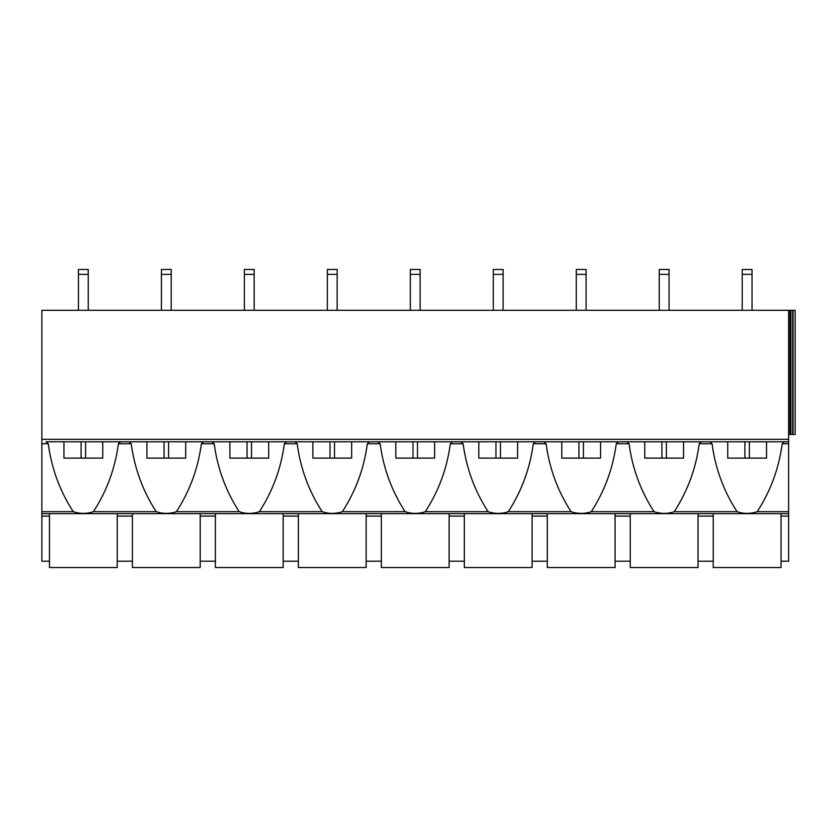<?xml version="1.0" encoding="UTF-8"?>
<svg xmlns="http://www.w3.org/2000/svg" width="837" height="837" viewBox="0 0 837 837"><rect width="100%" height="100%" fill="white"/><g stroke="black" fill="none" stroke-linecap="round" stroke-linejoin="round"><path stroke-width="1.26" d="M789.961 434.424L790.829 434.424L790.829 310.286L788.621 310.286L789.961 310.286L789.961 434.424L788.621 434.424M795.15 434.424L795.15 310.286L795.15 434.424L795.15 310.286L795.15 434.424L793.057 434.424L793.057 310.286L795.15 310.286M793.057 310.286L789.961 310.286M790.829 434.424L793.057 434.424M766.525 441.779L727.74 441.779L727.74 458.111L766.525 458.111L766.525 441.779L788.621 441.779L788.621 439.32L41.85 439.32L41.85 561.219L49.446 561.219M683.547 441.779L644.762 441.779L644.762 458.111L683.547 458.111L683.547 441.779L727.74 441.779M600.579 441.779L561.784 441.779L561.784 458.111L600.579 458.111L600.579 441.779L644.762 441.779M517.601 441.779L478.816 441.779L478.816 458.111L517.601 458.111L517.601 441.779L561.784 441.779M434.623 441.779L395.838 441.779L395.838 458.111L434.623 458.111L434.623 441.779L478.816 441.779M351.655 441.779L312.871 441.779L312.871 458.111L351.655 458.111L351.655 441.779L395.838 441.779M268.677 441.779L229.893 441.779L229.893 458.111L268.677 458.111L268.677 441.779L312.871 441.779M185.699 441.779L146.914 441.779L146.914 458.111L185.699 458.111L185.699 441.779L229.893 441.779M102.731 441.779L63.947 441.779L63.947 458.111L102.731 458.111L102.731 441.779L146.914 441.779M757.862 441.779L788.621 441.779L788.621 511.679L757.223 511.679C750.507 513.949 743.779 513.949 737.041 511.679L674.245 511.679C667.528 513.949 660.801 513.949 654.063 511.679L591.278 511.679C584.561 513.949 577.833 513.949 571.085 511.679L508.3 511.679C501.583 513.949 494.855 513.949 488.117 511.679L425.322 511.679C418.615 513.949 411.888 513.949 405.139 511.679L342.354 511.679C335.637 513.949 328.91 513.949 322.172 511.679L259.376 511.679C252.659 513.949 245.932 513.949 239.194 511.679L176.408 511.679C169.691 513.949 162.964 513.949 156.216 511.679L93.43 511.679C86.713 513.949 79.986 513.949 73.248 511.679C59.877 491.068 51.549 468.417 48.253 443.736L46.066 441.779L63.947 441.779M736.403 441.779L666.398 441.779L666.398 458.111M666.398 441.779L583.431 441.779L583.431 458.111M583.431 441.779L500.453 441.779L500.453 458.111M500.453 441.779L417.475 441.779L417.475 458.111M417.475 441.779L334.507 441.779L334.507 458.111M334.507 441.779L251.529 441.779L251.529 458.111M251.529 441.779L168.561 441.779L168.561 458.111M168.561 441.779L85.583 441.779L85.583 458.111M85.583 441.779L46.066 441.779M788.621 439.32L788.621 310.286L41.85 310.286L41.85 439.32M93.43 511.679C106.801 491.068 115.129 468.417 118.425 443.736L120.612 441.779M156.216 511.679C142.845 491.068 134.516 468.417 131.231 443.736L129.034 441.779M176.408 511.679C189.769 491.068 198.107 468.417 201.393 443.736L203.59 441.779M239.194 511.679C225.823 491.068 217.494 468.417 214.199 443.736L212.012 441.779M259.376 511.679C272.747 491.068 281.075 468.417 284.371 443.736L286.557 441.779M322.172 511.679C308.801 491.068 300.462 468.417 297.177 443.736L294.98 441.779M342.354 511.679C355.725 491.068 364.053 468.417 367.338 443.736L369.535 441.779M405.139 511.679C391.768 491.068 383.44 468.417 380.144 443.736L377.958 441.779M425.322 511.679C438.693 491.068 447.031 468.417 450.316 443.736L452.503 441.779M488.117 511.679C474.746 491.068 466.418 468.417 463.123 443.736L460.936 441.779M508.3 511.679C521.671 491.068 529.999 468.417 533.295 443.736L535.481 441.779M571.085 511.679C557.714 491.068 549.386 468.417 546.101 443.736L543.904 441.779M591.278 511.679C604.649 491.068 612.977 468.417 616.262 443.736L618.459 441.779M654.063 511.679C640.692 491.068 632.364 468.417 629.068 443.736L626.882 441.779M674.245 511.679C687.616 491.068 695.945 468.417 699.24 443.736L701.427 441.779M737.041 511.679C723.67 491.068 715.332 468.417 712.046 443.736L709.86 441.779M757.223 511.679C770.595 491.068 778.923 468.417 782.218 443.736L784.405 441.779M117.232 513.646L117.232 567.538L49.446 567.538L49.446 513.646L41.85 513.646L788.621 513.646L788.621 511.679M788.621 513.646L788.621 561.219L781.026 561.219M698.048 561.219L713.239 561.219M615.069 561.219L630.261 561.219M532.102 561.219L547.293 561.219M449.124 561.219L464.315 561.219M366.156 561.219L381.337 561.219M283.178 561.219L298.37 561.219M200.2 561.219L215.391 561.219M117.232 561.219L132.424 561.219M698.048 513.646L698.048 567.538L630.261 567.538L630.261 513.646M615.069 513.646L615.069 567.538L547.293 567.538L547.293 513.646M532.102 513.646L532.102 567.538L464.315 567.538L464.315 513.646M449.124 513.646L449.124 567.538L381.337 567.538L381.337 513.646M366.156 513.646L366.156 567.538L298.37 567.538L298.37 513.646M283.178 513.646L283.178 567.538L215.391 567.538L215.391 513.646M200.2 513.646L200.2 567.538L132.424 567.538L132.424 513.646M781.026 513.646L781.026 567.538L713.239 567.538L713.239 513.646M161.415 310.286L161.415 274.358L171.208 274.358L171.208 310.286M171.208 274.358L171.208 269.462L161.415 269.462L161.415 274.358M78.437 310.286L78.437 274.358L88.241 274.358L88.241 310.286M88.241 274.358L88.241 269.462L78.437 269.462L78.437 274.358M244.383 310.286L244.383 274.358L254.186 274.358L254.186 310.286M254.186 274.358L254.186 269.462L244.383 269.462L244.383 274.358M410.329 310.286L420.132 310.286L420.132 269.462L410.329 269.462L410.329 310.286M576.285 310.286L586.078 310.286L586.078 269.462L576.285 269.462L576.285 310.286M742.231 310.286L752.034 310.286L752.034 269.462L742.231 269.462L742.231 310.286M327.361 310.286L337.154 310.286L337.154 269.462L327.361 269.462L327.361 310.286M493.307 310.286L503.11 310.286L503.11 269.462L493.307 269.462L493.307 310.286M659.253 310.286L669.056 310.286L669.056 269.462L659.253 269.462L659.253 310.286M792.649 310.286L792.649 434.424M744.888 441.779L744.888 458.111M749.377 441.779L749.377 458.111M661.91 441.779L661.91 458.111M578.932 441.779L578.932 458.111M495.964 441.779L495.964 458.111M412.986 441.779L412.986 458.111M330.008 441.779L330.008 458.111M247.041 441.779L247.041 458.111M164.062 441.779L164.062 458.111M81.095 441.779L81.095 458.111M48.253 443.736L41.85 443.736M131.231 443.736L118.425 443.736M214.199 443.736L201.393 443.736M297.177 443.736L284.371 443.736M380.144 443.736L367.338 443.736M463.123 443.736L450.316 443.736M546.101 443.736L533.295 443.736M629.068 443.736L616.262 443.736M712.046 443.736L699.24 443.736M788.621 443.736L782.218 443.736M41.85 516.094L49.446 516.094M73.248 511.679L41.85 511.679M781.026 516.094L788.621 516.094M698.048 516.094L713.239 516.094M615.069 516.094L630.261 516.094M532.102 516.094L547.293 516.094M449.124 516.094L464.315 516.094M366.156 516.094L381.337 516.094M283.178 516.094L298.37 516.094M200.2 516.094L215.391 516.094M117.232 516.094L132.424 516.094M410.329 274.358L420.132 274.358M576.285 274.358L586.078 274.358M742.231 274.358L752.034 274.358M327.361 274.358L337.154 274.358M493.307 274.358L503.11 274.358M659.253 274.358L669.056 274.358"/></g></svg>
